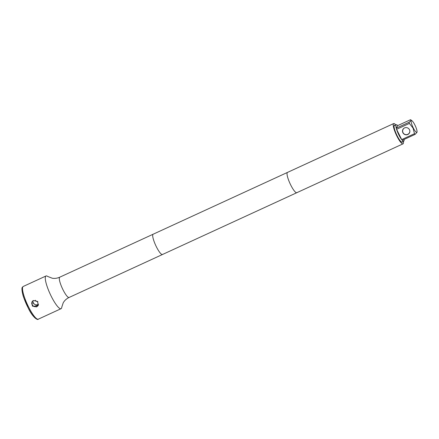 <?xml version="1.0" encoding="UTF-8"?>
<svg xmlns="http://www.w3.org/2000/svg" width="439" height="439" viewBox="0 0 439 439"><rect width="100%" height="100%" fill="white"/><g stroke="black" fill="none" stroke-linecap="round" stroke-linejoin="round"><path stroke-width="0.66" d="M409.049 122.272L396.247 128.161L397.718 125.603L410.514 119.71C411.48 119.902 410.986 120.752 409.049 122.272A8.967 1.877 65.3 0 0 409.378 123.425L396.576 129.313A8.967 1.877 -114.7 0 1 396.247 128.161M412.018 120.785A6.481 1.361 -114.7 0 1 414.899 125.033A6.481 1.361 -114.7 0 1 417.05 131.722A6.481 1.361 -114.7 0 1 413.258 127.897A6.481 1.361 -114.7 0 1 411.184 122.196A6.481 1.361 -114.7 0 1 412.018 120.785L410.514 119.71M417.05 131.722L417.023 132.293L415.085 134.389A8.967 1.877 65.3 0 1 414.498 133.697L413.028 128.056L409.378 123.425M397.734 125.592A9.016 1.888 65.3 0 0 396.236 124.747A9.016 1.888 65.3 0 0 398.864 134.932A9.016 1.888 65.3 0 0 403.77 141.128A9.016 1.888 65.3 0 0 404.105 139.437M415.085 134.389L402.289 140.277A8.967 1.877 -114.7 0 1 401.696 139.586L396.576 129.313M414.498 133.697L401.696 139.586M404.538 127.925A3.71 3.589 -150.2 0 0 403.518 133.637A3.71 3.589 -150.2 0 0 409.395 133.055A3.71 3.589 -150.2 0 0 404.538 127.925M38.385 305.05L33.781 306.411L32.085 304.781L31.811 302.449L32.146 301.598M38.577 304.194A3.6 3.485 -150.2 0 1 34.829 304.446L33.073 303.058L32.903 300.583M35.252 300.232A3.6 3.485 -150.2 0 0 37.875 301.769M33.979 304.073L32.76 301.637M32.069 301.703L31.696 303.7L32.76 305.835C34.11 306.801 35.515 306.96 36.975 306.329L38.303 305.253M36.646 306.899L32.409 306.115L31.915 301.944L33.468 300.517L37.617 301.45L38.166 305.522L36.646 306.899M69.093 297.466A11.162 2.338 65.3 0 1 62.651 289.054A11.162 2.338 65.3 0 1 59.495 277.443A11.162 2.338 65.3 0 1 59.759 277.185C57.295 278.277 54.815 278.633 52.318 278.249L47.675 276.449A18.004 3.775 65.3 0 0 46.013 275.977A18.004 3.775 65.3 0 0 45.59 276.394A18.004 3.775 65.3 0 0 50.677 295.123A18.004 3.775 65.3 0 0 61.059 308.694A18.004 3.775 65.3 0 0 61.487 308.277A18.004 3.775 65.3 0 0 61.784 307.124L63.216 302.806C64.544 300.49 66.503 298.712 69.093 297.466L162.474 254.505A11.162 2.338 65.3 0 0 162.737 254.247M59.759 277.185L153.145 234.223A11.162 2.338 65.3 0 0 152.882 234.481A11.162 2.338 65.3 0 0 156.037 246.092A11.162 2.338 65.3 0 0 162.474 254.505L296.813 192.699A11.162 2.338 65.3 0 0 297.077 192.441M395.824 124.934A11.162 2.338 65.3 0 0 393.673 123.562L287.485 172.417A11.162 2.338 65.3 0 0 287.221 172.675A11.162 2.338 65.3 0 1 287.485 172.417L153.145 234.223A11.162 2.338 65.3 0 0 152.882 234.481A11.162 2.338 65.3 0 0 156.037 246.092A11.162 2.338 65.3 0 0 162.474 254.505M296.813 192.699A11.162 2.338 65.3 0 1 290.377 184.287A11.162 2.338 65.3 0 1 287.221 172.675A11.162 2.338 65.3 0 0 290.377 184.287A11.162 2.338 65.3 0 0 296.813 192.699L403.007 143.844A11.162 2.338 65.3 0 0 403.265 143.586A11.162 2.338 65.3 0 0 403.359 141.32M393.673 123.562A11.162 2.338 65.3 0 0 393.41 123.82A11.162 2.338 65.3 0 0 396.565 135.431A11.162 2.338 65.3 0 0 403.007 143.844M402.59 141.671A9.362 1.965 -114.7 0 1 402.25 142.209A9.362 1.965 -114.7 0 1 397.152 135.772A9.362 1.965 -114.7 0 1 394.425 125.197A9.362 1.965 -114.7 0 1 395.051 125.291M36.678 318.736A16.995 3.561 -114.7 0 1 26.867 305.22A16.995 3.561 -114.7 0 1 22.362 288.176M61.059 308.694L38.286 319.169A18.004 3.775 -114.7 0 1 27.904 305.599A18.004 3.775 -114.7 0 1 22.817 286.87A18.004 3.775 -114.7 0 1 23.24 286.458L46.013 275.977M401.63 142.115L403.77 141.128M394.09 125.735L396.236 124.747M404.187 128.111A3.6 3.6 0 0 0 407.771 134.323A3.6 3.6 0 0 0 409.85 131.36M38.286 319.169C37.853 320.624 32.568 317.271 28.376 308.321L23.876 297.971C22.663 295.035 21.204 288.039 22.384 287.26L23.24 286.458"/></g></svg>
